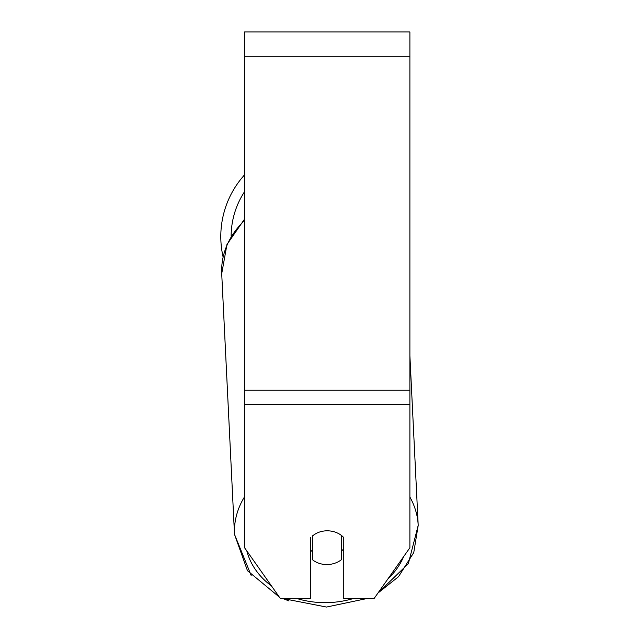 <?xml version="1.0" encoding="UTF-8"?>
<svg xmlns="http://www.w3.org/2000/svg" width="639" height="639" viewBox="0 0 639 639"><rect width="100%" height="100%" fill="white"/><g stroke="black" fill="none" stroke-linecap="round" stroke-linejoin="round"><path stroke-width="0.96" d="M341.681 535.642L341.681 559.476A20.664 16.926 -2.8 0 1 327.224 564.549A20.664 16.926 -2.8 0 1 312.759 559.948L312.759 535.658M310.698 550.179A20.664 16.926 -2.8 0 0 312.351 551.649L312.759 559.948M312.759 535.77A20.664 16.926 -2.8 0 1 319.939 531.896A20.664 16.926 0 0 1 343.758 537.583L343.758 598.527L374.095 598.527L409.895 547.743L409.895 404.455L244.561 404.455L244.561 547.743L280.353 598.527L310.698 598.527L310.698 537.583M343.758 548.741A20.664 16.926 -2.8 0 1 341.681 550.842M312.351 551.649L312.351 535.985M409.895 404.455L409.895 31.95L244.561 31.95L244.561 404.455M223.075 256.878A91.968 91.968 0 0 1 244.561 174.846M244.561 496.775A91.968 75.306 177.2 0 0 234.497 534.356L247.469 570.699L278.836 596.666M353.359 598.527A81.632 66.839 -2.8 0 1 326.641 602.641A81.632 66.839 -2.8 0 1 296.911 598.527M271.495 585.947A81.632 66.839 -2.8 0 1 246.822 550.938M244.561 219.105L226.965 244.481L221.717 273.676L234.497 534.356L221.717 273.676A91.968 75.306 -2.8 0 1 244.561 220.519M403.696 556.521A81.632 66.839 -2.8 0 1 387.865 578.998M409.895 355.747L418.202 525.346A91.968 75.306 177.2 0 0 409.895 497.07M409.895 56.751L244.561 56.751M409.895 390.229L244.561 390.229M244.561 191.684A81.632 81.632 0 0 0 231.134 236.142M289.036 600.972L282.845 598.527L326.513 607.05L367.01 598.527L326.513 607.05M377.976 593.024L398.496 576.713L413.76 552.567L418.202 525.346L408.329 563.678L377.976 593.024M251.159 575.419L234.497 534.356"/></g></svg>
